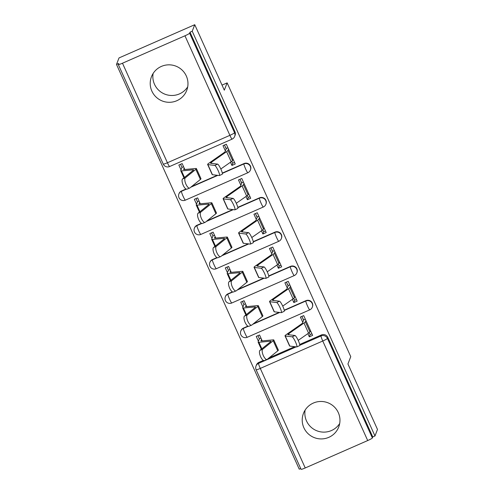 <?xml version="1.0" encoding="UTF-8"?>
<svg xmlns="http://www.w3.org/2000/svg" width="494" height="494" viewBox="0 0 494 494"><rect width="100%" height="100%" fill="white"/><g stroke="black" fill="none" stroke-linecap="round" stroke-linejoin="round"><path stroke-width="0.74" d="M250.544 169.695A4.847 4.798 -158.8 0 0 244.036 163.551L243.9 163.909A4.847 4.798 21.2 0 1 250.402 170.053L250.544 169.695M266.019 203.973A4.847 4.798 -158.8 0 0 259.517 197.828L259.375 198.187A4.847 4.798 21.2 0 1 265.877 204.331L266.019 203.973M281.494 238.25A4.847 4.798 -158.8 0 0 274.991 232.106L274.849 232.47A4.847 4.798 21.2 0 1 281.358 238.614L281.494 238.25M296.974 272.527A4.847 4.798 -158.8 0 0 290.472 266.383L290.33 266.748A4.847 4.798 21.2 0 1 296.832 272.892L296.974 272.527M312.449 306.805A4.847 4.798 -158.8 0 0 305.947 300.661L305.805 301.025A4.847 4.798 21.2 0 1 312.313 307.169L312.449 306.805M303.872 427.748A18.902 18.704 -158.8 0 0 338.717 427.02A18.902 18.704 -158.8 0 0 320.557 401.468A18.902 18.704 -158.8 0 0 303.872 427.748M305.119 410.094A18.902 18.704 -158.8 0 0 339.699 423.481M151.874 91.118A18.902 18.704 -158.8 0 0 186.726 90.39A18.902 18.704 -158.8 0 0 168.559 64.838A18.902 18.704 -158.8 0 0 151.874 91.118M153.121 73.464A18.902 18.704 -158.8 0 0 187.701 86.845M194.747 24.7L224.313 90.18L227.141 82.875L350.759 356.662L347.93 363.967L377.496 429.447L374.977 435.967L192.222 31.221L194.747 24.7L119.023 57.928L116.504 64.448L299.253 469.195L300.729 468.547M116.504 64.448L118.708 63.479L118.319 64.492A4.847 0.494 -24.3 0 0 118.313 64.553A4.847 0.494 -24.3 0 0 122.481 63.213L184.954 35.796A4.847 0.494 -24.3 0 0 189.622 33.203L234.564 132.744A4.847 4.798 21.2 0 1 234.669 136.43L235.064 135.418A4.847 4.798 21.2 0 0 234.959 131.731L234.564 132.744A4.847 0.494 -24.3 0 1 229.895 135.337L184.954 35.796M192.222 31.221L190.017 32.19L189.622 33.203M256.127 369.703A4.847 4.798 21.2 0 1 256.016 366.017L256.411 364.998A4.847 4.798 21.2 0 1 258.949 362.355L263.376 360.41M268.989 357.946L294.659 346.683M299.697 344.472L321.421 334.944L321.032 335.957A4.847 4.798 21.2 0 1 327.429 338.415L372.371 437.956A4.847 0.494 155.7 0 1 367.703 440.549L305.23 467.96A4.847 0.494 155.7 0 1 301.062 469.3L256.12 369.759A4.847 0.494 155.7 0 0 260.282 368.419L305.23 467.96M372.371 437.956L372.766 436.937L374.977 435.967M307.867 333.623L309.318 336.834L312.628 335.377L303.699 315.604L300.389 317.055L302.766 322.329M262.221 340.903L259.548 334.975L256.238 336.433L258.418 341.261M292.392 299.345L293.837 302.556L294.665 300.426L293.739 298.37M293.837 302.556L297.153 301.099L288.224 281.327L284.908 282.778L287.292 288.051M246.747 306.626L244.067 300.698L240.757 302.149L242.937 306.984M276.912 265.062L278.363 268.273L279.184 266.143L278.258 264.092M278.363 268.273L281.673 266.822L272.744 247.043L269.434 248.501L271.811 253.774M231.266 272.348L228.592 266.42L225.283 267.872L227.462 272.707M261.437 230.784L262.882 233.995L263.71 231.865L262.783 229.815M262.882 233.995L266.198 232.544L257.269 212.766L253.953 214.223L256.337 219.49M215.792 238.071L213.112 232.143L209.802 233.594L211.988 238.429M245.956 196.507L247.408 199.718L248.229 197.588L247.303 195.538M247.408 199.718L250.717 198.267L241.788 178.488L238.479 179.946L240.856 185.213M200.311 203.794L197.637 197.866L194.327 199.317L196.507 204.152M230.482 162.23L231.933 165.441L232.754 163.31L231.828 161.26M231.933 165.441L235.243 163.989L226.314 144.211L222.998 145.662L225.381 150.936M181.564 190.962L181.422 191.326A4.847 4.798 21.2 0 0 178.884 193.969L179.026 193.611A4.847 4.798 -158.8 0 1 181.564 190.962L185.991 189.023M191.604 186.559L217.274 175.296M222.312 173.085L244.036 163.551M197.038 225.239L196.902 225.604A4.847 4.798 21.2 0 0 194.364 228.247L194.5 227.888A4.847 4.798 -158.8 0 1 197.038 225.239L201.466 223.3M207.079 220.837L232.754 209.573M237.787 207.363L259.517 197.828M212.519 259.523L212.377 259.881A4.847 4.798 21.2 0 0 209.839 262.524L209.981 262.166A4.847 4.798 -158.8 0 1 212.519 259.523L216.946 257.578M222.559 255.114L248.229 243.851M253.268 241.64L274.991 232.106M227.993 293.8L227.851 294.158A4.847 4.798 21.2 0 0 225.32 296.808L225.455 296.443A4.847 4.798 -158.8 0 1 227.993 293.8L232.421 291.855M238.034 289.391L263.703 278.128M268.742 275.918L290.472 266.383M243.468 328.078L243.332 328.436A4.847 4.798 21.2 0 0 240.794 331.085L240.936 330.721A4.847 4.798 -158.8 0 1 243.468 328.078L247.895 326.133M253.515 323.669L279.184 312.406M284.223 310.195L305.947 300.661M222.028 85.116L227.141 82.875M309.318 336.834L310.139 334.704L309.213 332.647M184.836 169.516L182.163 163.582L178.847 165.039L181.032 169.868M303.594 320.198L301.877 316.401M190.017 32.19L234.959 131.731M372.766 436.937L327.825 337.402A4.847 4.798 -158.8 0 0 321.421 334.944M288.113 285.921L286.403 282.123M272.639 251.644L270.922 247.846M257.158 217.366L255.447 213.569M241.683 183.083L239.967 179.291M226.209 148.805L224.492 145.008M294.986 335.506A5.576 0.92 64.7 0 1 298.222 340.428A5.576 0.92 64.7 0 1 299.648 345.596L296.838 346.924A5.576 0.92 -115.3 0 0 295.412 341.755A5.576 0.92 -115.3 0 0 292.176 336.828L294.986 335.506L288.07 334.66A8.966 0.914 -24.3 0 1 287.891 334.574A8.966 0.914 -24.3 0 1 288.7 333.728L303.995 323.027A15.271 1.562 155.7 0 0 305.366 321.767L305.885 320.439M305.317 319.18L303.711 319.884L302.495 323.027A12.115 1.241 155.7 0 1 301.408 324.027L286.112 334.728A12.115 1.241 -24.3 0 0 285.019 335.871L289.583 345.979A12.115 1.241 -24.3 0 0 289.824 346.096L296.74 346.936A5.576 0.92 -115.3 0 0 296.838 346.924M302.55 317.895L303.711 319.884M311.912 333.796L310.09 334.592M310.448 330.548L309.929 331.875A15.271 1.562 155.7 0 1 308.565 333.135L298.203 340.385M285.019 335.871A12.115 1.241 -24.3 0 0 285.26 335.988L292.176 336.828M267.063 359.465L264.339 360.564A5.576 2.025 -112 0 1 260.492 356.44A5.576 2.025 -112 0 1 259.968 350.339L262.691 349.239A5.576 2.025 68 0 0 263.216 355.334A5.576 2.025 68 0 0 267.063 359.465A5.576 2.025 68 0 0 267.254 359.348L277.782 350.851A12.115 1.241 155.7 0 0 278.363 350.098L273.8 339.989A12.115 1.241 155.7 0 1 273.219 340.743L262.691 349.239M261.53 339.372L261.017 340.706A12.115 1.241 -24.3 0 0 261.011 340.848A12.115 1.241 -24.3 0 0 261.616 340.965L273.194 339.872A12.115 1.241 155.7 0 1 273.8 339.989M257.948 335.679L259.362 338.816L260.962 338.112M259.362 338.816L258.146 341.965A15.271 1.562 -24.3 0 0 258.14 342.144A15.271 1.562 -24.3 0 0 258.899 342.286L270.477 341.2A8.966 0.914 155.7 0 1 270.928 341.286A8.966 0.914 155.7 0 1 270.502 341.842L259.968 350.339M279.505 301.223A5.576 0.92 64.7 0 1 282.747 306.15A5.576 0.92 64.7 0 1 284.173 311.319L281.364 312.646A5.576 0.92 -115.3 0 0 279.937 307.472A5.576 0.92 -115.3 0 0 276.696 302.55L279.505 301.223L272.595 300.383A8.966 0.914 -24.3 0 1 272.416 300.296A8.966 0.914 -24.3 0 1 273.225 299.45L288.521 288.749A15.271 1.562 155.7 0 0 289.892 287.489L290.404 286.162M289.836 284.902L288.237 285.606L287.02 288.749A12.115 1.241 155.7 0 1 285.933 289.75L270.638 300.451A12.115 1.241 -24.3 0 0 269.545 301.593L274.108 311.702A12.115 1.241 -24.3 0 0 274.349 311.819L281.259 312.659A5.576 0.92 -115.3 0 0 281.364 312.646M287.076 283.612L288.237 285.606M296.437 299.512L294.615 300.315M294.967 296.27L294.455 297.598A15.271 1.562 155.7 0 1 293.084 298.858L282.722 306.107M269.545 301.593A12.115 1.241 -24.3 0 0 269.786 301.711L276.696 302.55M264.031 266.945A5.576 0.92 64.7 0 1 267.266 271.867A5.576 0.92 64.7 0 1 268.693 277.041L265.883 278.369A5.576 0.92 -115.3 0 0 264.457 273.194A5.576 0.92 -115.3 0 0 261.221 268.273L264.031 266.945L257.115 266.105A8.966 0.914 -24.3 0 1 256.942 266.019A8.966 0.914 -24.3 0 1 257.745 265.173L273.046 254.472A15.271 1.562 155.7 0 0 274.411 253.212L274.93 251.884M274.361 250.625L272.762 251.329L271.539 254.472A12.115 1.241 155.7 0 1 270.459 255.472L255.157 266.173A12.115 1.241 -24.3 0 0 254.064 267.316L258.634 277.424A12.115 1.241 -24.3 0 0 258.868 277.542L265.784 278.381A5.576 0.92 -115.3 0 0 265.883 278.369M271.595 249.334L272.762 251.329M280.956 265.235L279.135 266.038M279.493 261.987L278.974 263.321A15.271 1.562 155.7 0 1 277.609 264.58L267.248 271.824M254.064 267.316A12.115 1.241 -24.3 0 0 254.305 267.433L261.221 268.273M251.588 325.188L248.865 326.287A5.576 2.025 -112 0 1 245.012 322.156A5.576 2.025 -112 0 1 244.493 316.061L247.216 314.962A5.576 2.025 68 0 0 247.735 321.057A5.576 2.025 68 0 0 251.588 325.188A5.576 2.025 68 0 0 251.779 325.071L262.308 316.574A12.115 1.241 155.7 0 0 262.882 315.814L258.319 305.712A12.115 1.241 155.7 0 1 257.745 306.465L247.216 314.962M246.055 305.094L245.537 306.428A12.115 1.241 -24.3 0 0 245.53 306.57A12.115 1.241 -24.3 0 0 246.136 306.681L257.714 305.595A12.115 1.241 155.7 0 1 258.319 305.712M242.468 301.402L243.888 304.539L245.487 303.835M243.888 304.539L242.671 307.682A15.271 1.562 -24.3 0 0 242.659 307.867A15.271 1.562 -24.3 0 0 243.425 308.009L255.003 306.922A8.966 0.914 155.7 0 1 255.447 307.009A8.966 0.914 155.7 0 1 255.021 307.564L244.493 316.061M236.107 290.904L233.384 292.003A5.576 2.025 -112 0 1 229.537 287.879A5.576 2.025 -112 0 1 229.018 281.784L231.735 280.685A5.576 2.025 68 0 0 232.26 286.779A5.576 2.025 68 0 0 236.107 290.904A5.576 2.025 68 0 0 236.299 290.793L246.827 282.296A12.115 1.241 155.7 0 0 247.408 281.537L242.844 271.428A12.115 1.241 155.7 0 1 242.264 272.188L231.735 280.685M230.575 270.817L230.062 272.145A12.115 1.241 -24.3 0 0 230.056 272.293A12.115 1.241 -24.3 0 0 230.661 272.404L242.239 271.317A12.115 1.241 155.7 0 1 242.844 271.428M226.993 267.124L228.407 270.261L230.006 269.557M228.407 270.261L227.191 273.404A15.271 1.562 -24.3 0 0 227.184 273.59A15.271 1.562 -24.3 0 0 227.95 273.732L239.522 272.645A8.966 0.914 155.7 0 1 239.973 272.725A8.966 0.914 155.7 0 1 239.547 273.287L229.018 281.784M248.556 232.668A5.576 0.92 64.7 0 1 251.792 237.589A5.576 0.92 64.7 0 1 253.218 242.764L250.409 244.092A5.576 0.92 -115.3 0 0 248.982 238.917A5.576 0.92 -115.3 0 0 245.746 233.995L248.556 232.668L241.64 231.828A8.966 0.914 -24.3 0 1 241.461 231.742A8.966 0.914 -24.3 0 1 242.27 230.896L257.565 220.194A15.271 1.562 155.7 0 0 258.936 218.935L259.449 217.601M258.881 216.347L257.281 217.045L256.065 220.194A12.115 1.241 155.7 0 1 254.978 221.195L239.683 231.896A12.115 1.241 -24.3 0 0 238.59 233.038L243.153 243.141A12.115 1.241 -24.3 0 0 243.394 243.264L250.31 244.104A5.576 0.92 -115.3 0 0 250.409 244.092M256.12 215.057L257.281 217.045M265.482 230.957L263.66 231.754M264.012 227.709L263.5 229.043A15.271 1.562 155.7 0 1 262.129 230.297L251.773 237.546M238.59 233.038A12.115 1.241 -24.3 0 0 238.83 233.156L245.746 233.995M233.075 198.39A5.576 0.92 64.7 0 1 236.311 203.312A5.576 0.92 64.7 0 1 237.738 208.487L234.928 209.814A5.576 0.92 -115.3 0 0 233.501 204.639A5.576 0.92 -115.3 0 0 230.266 199.718L233.075 198.39L226.159 197.551A8.966 0.914 -24.3 0 1 225.986 197.458A8.966 0.914 -24.3 0 1 226.795 196.618L242.091 185.911A15.271 1.562 155.7 0 0 243.456 184.657L243.974 183.323M243.406 182.07L241.807 182.768L240.59 185.917A12.115 1.241 155.7 0 1 239.504 186.911L224.208 197.619A12.115 1.241 -24.3 0 0 223.115 198.755L227.678 208.863A12.115 1.241 -24.3 0 0 227.913 208.981L234.829 209.827A5.576 0.92 -115.3 0 0 234.928 209.814M240.64 180.779L241.807 182.768M250.001 196.68L248.179 197.477M248.538 193.432L248.019 194.766A15.271 1.562 155.7 0 1 246.654 196.019L236.293 203.269M223.115 198.755A12.115 1.241 -24.3 0 0 223.35 198.878L230.266 199.718M217.601 164.113A5.576 0.92 64.7 0 1 220.837 169.034A5.576 0.92 64.7 0 1 222.263 174.203L219.453 175.531A5.576 0.92 -115.3 0 0 218.027 170.362A5.576 0.92 -115.3 0 0 214.791 165.441L217.601 164.113L210.685 163.267A8.966 0.914 -24.3 0 1 210.506 163.181A8.966 0.914 -24.3 0 1 211.315 162.335L226.61 151.633A15.271 1.562 155.7 0 0 227.981 150.38L228.494 149.046M227.925 147.786L226.326 148.49L225.11 151.639A12.115 1.241 155.7 0 1 224.023 152.634L208.727 163.335A12.115 1.241 -24.3 0 0 207.634 164.477L212.198 174.586A12.115 1.241 -24.3 0 0 212.439 174.703L219.355 175.549A5.576 0.92 -115.3 0 0 219.453 175.531M225.165 146.502L226.326 148.49M234.527 162.403L232.705 163.199M233.057 159.154L232.544 160.488A15.271 1.562 155.7 0 1 231.173 161.742L220.818 168.991M207.634 164.477A12.115 1.241 -24.3 0 0 207.875 164.595L214.791 165.441M220.633 256.627L217.91 257.726A5.576 2.025 -112 0 1 214.063 253.601A5.576 2.025 -112 0 1 213.538 247.506L216.261 246.407A5.576 2.025 68 0 0 216.78 252.502A5.576 2.025 68 0 0 220.633 256.627A5.576 2.025 68 0 0 220.824 256.516L231.353 248.019A12.115 1.241 155.7 0 0 231.933 247.259L227.364 237.151A12.115 1.241 155.7 0 1 226.789 237.91L216.261 246.407M215.1 236.54L214.581 237.867A12.115 1.241 -24.3 0 0 214.575 238.009A12.115 1.241 -24.3 0 0 215.186 238.127L226.758 237.04A12.115 1.241 155.7 0 1 227.364 237.151M211.512 232.841L212.933 235.984L214.532 235.28M212.933 235.984L211.716 239.127A15.271 1.562 -24.3 0 0 211.704 239.306A15.271 1.562 -24.3 0 0 212.469 239.454L224.048 238.361A8.966 0.914 155.7 0 1 224.492 238.448A8.966 0.914 155.7 0 1 224.066 239.01L213.538 247.506M205.152 222.349L202.429 223.449A5.576 2.025 -112 0 1 198.582 219.324A5.576 2.025 -112 0 1 198.063 213.229L200.78 212.13A5.576 2.025 68 0 0 201.305 218.225A5.576 2.025 68 0 0 205.152 222.349A5.576 2.025 68 0 0 205.35 222.238L215.878 213.741A12.115 1.241 155.7 0 0 216.452 212.982L211.889 202.873A12.115 1.241 155.7 0 1 211.315 203.633L200.78 212.13M199.619 202.256L199.107 203.59A12.115 1.241 -24.3 0 0 199.101 203.732A12.115 1.241 -24.3 0 0 199.706 203.849L211.284 202.762A12.115 1.241 155.7 0 1 211.889 202.873M196.038 198.563L197.452 201.706L199.051 201.002M197.452 201.706L196.235 204.849A15.271 1.562 -24.3 0 0 196.229 205.029A15.271 1.562 -24.3 0 0 196.995 205.177L208.567 204.084A8.966 0.914 155.7 0 1 209.018 204.17A8.966 0.914 155.7 0 1 208.592 204.732L198.063 213.229M189.677 188.072L186.954 189.171A5.576 2.025 -112 0 1 183.107 185.046A5.576 2.025 -112 0 1 182.582 178.952L185.306 177.852A5.576 2.025 68 0 0 185.824 183.947A5.576 2.025 68 0 0 189.677 188.072A5.576 2.025 68 0 0 189.869 187.955L200.397 179.458A12.115 1.241 155.7 0 0 200.978 178.704L196.414 168.596A12.115 1.241 155.7 0 1 195.834 169.356L185.306 177.852M184.145 167.979L183.632 169.312A12.115 1.241 -24.3 0 0 183.626 169.454A12.115 1.241 -24.3 0 0 184.231 169.572L195.803 168.479A12.115 1.241 155.7 0 1 196.414 168.596M180.557 164.286L181.977 167.423L183.577 166.725M181.977 167.423L180.761 170.572A15.271 1.562 -24.3 0 0 180.748 170.751A15.271 1.562 -24.3 0 0 181.514 170.899L193.092 169.806A8.966 0.914 155.7 0 1 193.543 169.893A8.966 0.914 155.7 0 1 193.111 170.455L182.582 178.952M122.481 63.213L167.423 162.754L229.895 135.337A4.847 0.5 66.3 0 0 232.1 139.123A4.847 4.847 0 0 0 234.669 136.43M258.949 362.355L258.553 363.374L296.165 346.868M299.784 345.281L321.032 335.957A4.847 0.5 -113.7 0 0 322.761 341.008L260.282 368.419A4.847 0.5 -113.7 0 1 258.553 363.374A4.847 4.798 21.2 0 0 256.016 366.017A4.847 4.847 0 0 0 256.12 369.759M367.703 440.549L322.761 341.008A4.847 0.494 -24.3 0 0 327.429 338.415L327.825 337.402M178.884 193.969A4.847 4.847 0 0 0 185.355 200.156A4.847 0.5 66.3 0 1 183.151 196.377A4.847 0.5 66.3 0 1 181.422 191.326L186.331 189.171M190.789 187.214L217.811 175.358M222.362 173.357L243.9 163.909A4.847 0.5 66.3 0 0 245.629 168.96A4.847 0.5 -113.7 0 0 247.827 172.746A4.847 4.847 0 0 0 250.402 170.053M194.364 228.247A4.847 4.847 0 0 0 200.83 234.434A4.847 0.5 66.3 0 1 198.631 230.655A4.847 0.5 66.3 0 1 196.902 225.604L201.805 223.449M206.27 221.491L233.285 209.635M237.842 207.641L259.375 198.187A4.847 0.5 66.3 0 0 261.104 203.238A4.847 0.5 -113.7 0 0 263.308 207.023A4.847 4.847 0 0 0 265.877 204.331M209.839 262.524A4.847 4.847 0 0 0 216.31 268.717A4.847 0.5 66.3 0 1 214.106 264.932A4.847 0.5 66.3 0 1 212.377 259.881L217.28 257.726M221.744 255.769L248.76 243.913M253.317 241.918L274.849 232.47A4.847 0.5 66.3 0 0 276.584 237.515A4.847 0.5 -113.7 0 0 278.783 241.3A4.847 4.847 0 0 0 281.358 238.614M225.32 296.808A4.847 4.847 0 0 0 231.785 302.995A4.847 0.5 66.3 0 1 229.587 299.21A4.847 0.5 66.3 0 1 227.851 294.158L232.76 292.01M237.225 290.046L264.241 278.196M268.798 276.195L290.33 266.748A4.847 0.5 66.3 0 0 292.059 271.799A4.847 0.5 -113.7 0 0 294.263 275.578A4.847 4.847 0 0 0 296.832 272.892M240.794 331.085A4.847 4.847 0 0 0 247.266 337.272A4.847 0.5 66.3 0 1 245.061 333.487A4.847 0.5 66.3 0 1 243.332 328.436L248.235 326.287M252.7 324.33L279.715 312.474M284.272 310.473L305.805 301.025A4.847 0.5 66.3 0 0 307.54 306.076A4.847 0.5 -113.7 0 0 309.738 309.855A4.847 4.847 0 0 0 312.313 307.169M309.775 309.812A4.847 0.5 -113.7 0 1 309.738 309.855L247.266 337.272M294.301 275.535A4.847 0.5 -113.7 0 1 294.263 275.578L231.785 302.995M278.82 241.257A4.847 0.5 -113.7 0 1 278.783 241.3L216.31 268.717M263.345 206.98A4.847 0.5 -113.7 0 1 263.308 207.023L200.83 234.434M247.864 172.702A4.847 0.5 -113.7 0 1 247.827 172.746L185.355 200.156M169.621 166.534A4.847 0.5 66.3 0 1 167.423 162.754A4.847 0.494 155.7 0 1 163.255 164.088A4.847 4.847 0 0 0 169.621 166.534L232.1 139.123M309.929 331.875L305.366 321.767M289.181 334.796L288.7 333.728M308.565 333.135L303.995 323.027M289.824 346.096L285.26 335.988M270.477 341.2L270.693 341.675M258.899 342.286L261.851 348.82M273.219 340.743L277.782 350.851M294.455 297.598L289.892 287.489M273.707 300.519L273.225 299.45M293.084 298.858L288.521 288.749M274.349 311.819L269.786 301.711M278.974 263.321L274.411 253.212M258.232 266.241L257.745 265.173M277.609 264.58L273.046 254.472M258.868 277.542L254.305 267.433M255.003 306.922L255.219 307.398M243.425 308.009L246.376 314.542M257.745 306.465L262.308 316.574M239.522 272.645L239.738 273.12M227.95 273.732L230.896 280.265M242.264 272.188L246.827 282.296M263.5 229.043L258.936 218.935M242.752 231.964L242.27 230.896M262.129 230.297L257.565 220.194M243.394 243.264L238.83 233.156M248.019 194.766L243.456 184.657M227.277 197.686L226.795 196.618M246.654 196.019L242.091 185.911M227.913 208.981L223.35 198.878M232.544 160.488L227.981 150.38M211.796 163.403L211.315 162.335M231.173 161.742L226.61 151.633M212.439 174.703L207.875 164.595M224.048 238.361L224.264 238.843M212.469 239.454L215.421 245.987M226.789 237.91L231.353 248.019M208.567 204.084L208.783 204.565M196.995 205.177L199.94 211.71M211.315 203.633L215.878 213.741M193.092 169.806L193.308 170.288M181.514 170.899L184.466 177.432M195.834 169.356L200.397 179.458M118.313 64.553L163.255 164.088M258.14 342.144L261.338 349.233M242.659 307.867L245.864 314.956M227.184 273.59L230.383 280.678M211.704 239.306L214.909 246.401M196.229 205.029L199.428 212.124M180.748 170.751L183.953 177.846"/></g></svg>
